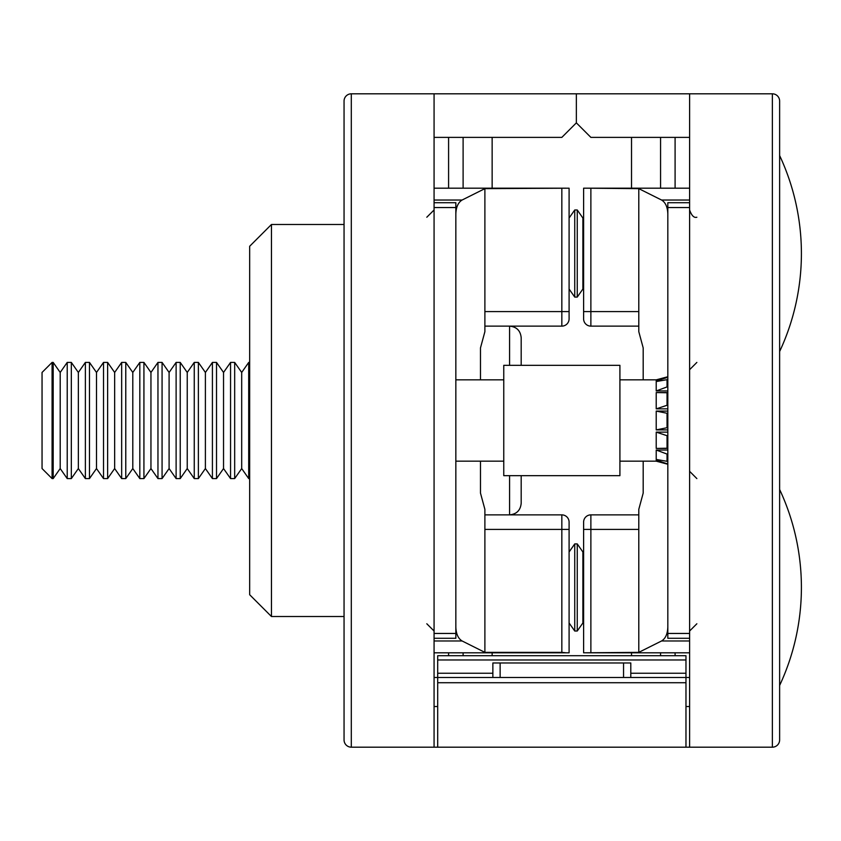 <?xml version="1.0" encoding="UTF-8"?>
<svg xmlns="http://www.w3.org/2000/svg" width="841" height="841" viewBox="0 0 841 841"><rect width="100%" height="100%" fill="white"/><g stroke="black" fill="none" stroke-linecap="round" stroke-linejoin="round"><path stroke-width="1.26" d="M434.072 200.032L462.098 200.032L484.889 188.636L569.094 188.195L569.094 318.865A7.264 7.264 0 0 1 561.841 326.129L484.889 326.129M484.889 514.871L561.841 514.871A7.264 7.264 0 0 1 569.094 522.135L569.094 529.399L569.094 522.135A7.264 7.264 0 0 0 561.841 514.871A7.264 7.264 0 0 1 569.094 522.135M434.072 137.377L561.841 137.377L576.358 122.86L576.358 93.814L689.609 93.814L689.609 747.186L434.072 747.186L434.072 93.814L351.307 93.814L351.307 747.186A7.264 7.264 0 0 1 344.053 739.922L344.053 101.078A7.264 7.264 0 0 1 351.307 93.814A7.264 7.264 0 0 0 344.053 101.078A7.264 7.264 0 0 1 351.307 93.814M462.098 200.032C458.187 202.429 456.106 207.054 455.843 213.929M455.843 627.071C456.106 633.946 458.187 638.571 462.098 640.968L484.889 652.364L484.889 509.331L480.484 493.099L480.484 461.152M480.484 379.848L480.484 347.901L484.889 331.669L484.889 311.601L561.841 311.601L561.841 188.636M484.889 188.636L484.889 311.601M566.193 188.195L434.072 188.195M569.094 318.865L569.094 311.601L561.841 311.601L561.841 326.129A7.264 7.264 0 0 0 569.094 318.865M566.193 652.805L561.841 652.364L561.841 529.399L569.094 529.399L569.094 652.805L434.072 652.805M561.841 652.364L484.889 652.364M492.143 137.377L492.143 188.195M492.143 652.805L492.143 655.707M434.072 747.186L351.307 747.186M689.609 137.377L590.876 137.377L576.358 122.86L576.358 93.814L434.072 93.814M434.072 202.713L455.843 202.713L455.843 638.287L434.072 638.287M271.454 616.506L249.672 594.734L249.672 246.266L271.454 224.494L271.454 616.506L344.053 616.506M689.609 640.968L661.583 640.968L638.792 652.364L583.612 652.805L583.612 522.135A7.264 7.264 0 0 1 590.876 514.871L638.792 514.871M638.792 326.129L590.876 326.129A7.264 7.264 0 0 1 583.612 318.865L583.612 188.195L689.609 188.195M661.583 640.968C665.494 638.571 667.575 633.946 667.828 627.071M667.828 213.929C667.575 207.054 665.494 202.429 661.583 200.032L638.792 188.636L638.792 331.669L643.186 347.901L643.186 379.848M643.186 461.152L643.186 493.099L638.792 509.331L638.792 529.399L590.876 529.399L590.876 652.364M638.792 652.364L638.792 529.399M586.524 652.805L689.609 652.805M586.524 188.195L638.792 188.636M638.792 509.331L643.186 493.099M631.528 655.707L631.528 652.805L631.528 655.707M631.528 137.377L631.528 188.195L631.528 137.377M689.609 747.186L772.364 747.186L772.364 93.814A7.264 7.264 0 0 1 779.628 101.078L779.628 739.922L779.628 101.078M689.609 93.814L772.364 93.814M689.609 638.287L667.828 638.287L667.828 202.713L689.609 202.713M590.876 326.129A7.264 7.264 0 0 1 583.612 318.865A7.264 7.264 0 0 0 590.876 326.129L590.876 311.601L638.792 311.601M779.628 739.922A7.264 7.264 0 0 1 772.364 747.186A7.264 7.264 0 0 0 779.628 739.922A7.264 7.264 0 0 1 772.364 747.186M619.912 461.152L656.211 461.152L656.211 460.048L667.828 464.053M667.05 463.454L667.828 463.454M667.05 461.31L656.211 459.449L656.211 450.04L667.05 454.077L667.05 461.31L667.828 461.31M667.05 454.077L667.828 454.077M656.211 448.421L656.211 432.127L667.05 435.712L667.05 448.232L656.211 448.421L667.828 448.421M667.05 448.232L667.828 448.232M667.05 435.712L667.828 435.712M656.211 429.898L656.211 411.091L667.05 413.267L667.05 427.722L656.211 429.898L667.828 429.898M667.05 427.722L667.828 427.722M667.05 413.267L667.828 413.267M656.211 408.863L656.211 392.568L667.05 392.758L667.05 405.278L656.211 408.863L667.828 408.863M667.05 405.278L667.828 405.278M667.05 392.758L667.828 392.758M656.211 390.949L656.211 381.541L667.05 379.68L667.05 386.913L656.211 390.949L667.828 390.949M667.05 386.913L667.828 386.913M667.05 379.68L667.828 379.68M656.211 460.048L659.607 460.048M656.211 450.04L667.828 450.04M656.211 432.127L667.828 432.127M656.211 411.091L667.828 411.091M656.211 392.568L667.828 392.568M619.912 379.848L656.211 379.848L656.211 380.952L659.596 380.952M656.211 379.848L667.05 376.947L667.05 377.546L656.211 380.952M667.05 377.546L667.828 377.546M503.759 420.5L503.759 365.33L619.912 365.33L619.912 475.67L503.759 475.67L503.759 420.5M582.887 253.53L582.887 289.031L577.252 297.083L577.252 209.977L582.887 218.019L582.887 253.53M569.094 218.019L574.739 209.977L574.739 297.083L577.252 297.083M582.887 587.47L582.887 622.981L577.252 631.023L577.252 543.917L582.887 551.969L582.887 587.47M569.094 551.969L574.739 543.917L574.739 631.023L577.252 631.023M685.972 655.707L437.698 655.707L437.698 659.964L685.972 659.964L685.972 655.707M492.868 673.242L437.698 673.242L437.698 747.186L685.972 747.186L685.972 677.489L434.072 677.489M437.698 673.242L437.698 659.964M689.609 677.489L685.972 677.489L685.972 659.964M434.072 706.524L437.698 706.524M689.609 706.524L685.972 706.524M492.868 677.489L492.868 662.971L630.803 662.971L630.803 677.489M521.189 503.254L521.189 475.67L521.189 503.254C520.495 510.319 516.626 514.187 509.572 514.871L509.572 475.67M521.189 365.33L521.189 337.746L521.189 365.33M241.693 372.447L234.671 362.418L234.671 478.582L241.693 468.553L241.693 372.447L248.705 362.418L248.705 478.582L249.672 478.582M223.538 372.447L216.515 362.418L216.515 478.582L223.538 468.553L223.538 372.447L230.56 362.418L230.56 478.582L234.671 478.582M205.393 372.447L198.371 362.418L198.371 478.582L205.393 468.553L205.393 372.447L212.416 362.418L212.416 478.582L216.515 478.582M187.238 372.447L180.226 362.418L180.226 478.582L187.238 468.553L187.238 372.447L194.26 362.418L194.26 478.582L198.371 478.582M169.094 372.447L162.071 362.418L162.071 478.582L169.094 468.553L169.094 372.447L176.116 362.418L176.116 478.582L180.226 478.582M150.949 372.447L143.927 362.418L143.927 478.582L150.949 468.553L150.949 372.447L157.961 362.418L157.961 478.582L162.071 478.582M132.794 372.447L125.772 362.418L125.772 478.582L132.794 468.553L132.794 372.447L139.816 362.418L139.816 478.582L143.927 478.582M114.649 372.447L107.627 362.418L107.627 478.582L114.649 468.553L114.649 372.447L121.661 362.418L121.661 478.582L125.772 478.582M96.494 372.447L89.472 362.418L89.472 478.582L96.494 468.553L96.494 372.447L103.517 362.418L103.517 478.582L107.627 478.582M78.35 372.447L71.327 362.418L71.327 478.582L78.35 468.553L78.35 372.447L85.372 362.418L85.372 478.582L89.472 478.582M60.195 372.447L53.183 362.418L53.183 478.582L60.195 468.553L60.195 372.447L67.217 362.418L67.217 478.582L71.327 478.582M52.079 478.582L52.079 362.418L42.05 372.447L42.05 468.553L52.079 478.582L53.183 478.582M561.841 514.871L561.841 529.399L484.889 529.399M463.107 188.195L463.107 137.377M448.589 137.377L448.589 188.195M463.107 655.707L463.107 652.805M448.589 652.805L448.589 655.707M455.843 633.452L434.072 633.452M455.843 207.548L434.072 207.548M462.098 640.968L434.072 640.968M590.876 188.636L590.876 311.601L583.612 311.601M660.563 652.805L660.563 655.707M675.092 655.707L675.092 652.805M660.563 137.377L660.563 188.195M675.092 188.195L675.092 137.377M667.828 207.548L689.609 207.548M667.828 633.452L689.609 633.452M661.583 200.032L689.609 200.032M583.612 522.135A7.264 7.264 0 0 1 590.876 514.871L590.876 529.399L583.612 529.399M685.972 682.724L437.698 682.724M685.972 673.242L630.803 673.242M500.132 662.971L500.132 677.489M623.549 677.489L623.549 662.971M509.572 365.33L509.572 326.129C516.626 326.813 520.495 330.681 521.189 337.746M426.808 623.77L434.072 631.023M426.808 217.23L434.072 209.977M271.454 224.494L344.053 224.494M696.863 362.418L689.609 369.683M696.863 217.23C694.046 218.092 691.628 215.674 689.609 209.977M696.863 623.77L689.609 631.023M696.863 478.582L689.609 471.317M656.211 461.152L667.05 464.053M455.843 461.152L503.759 461.152M455.843 379.848L503.759 379.848M582.887 289.031L583.612 290.071M582.887 218.019L583.612 216.989M574.739 209.977L577.252 209.977M569.094 289.031L574.739 297.083M582.887 622.981L583.612 624.011M582.887 551.969L583.612 550.929M574.739 543.917L577.252 543.917M569.094 622.981L574.739 631.023M779.628 351.527A231.401 231.401 0 0 0 779.628 155.532M779.628 685.468A231.401 231.401 0 0 0 779.628 489.473M248.705 362.418L249.672 362.418M241.693 468.553L248.705 478.582M230.56 362.418L234.671 362.418M223.538 468.553L230.56 478.582M212.416 362.418L216.515 362.418M205.393 468.553L212.416 478.582M194.26 362.418L198.371 362.418M187.238 468.553L194.26 478.582M176.116 362.418L180.226 362.418M169.094 468.553L176.116 478.582M157.961 362.418L162.071 362.418M150.949 468.553L157.961 478.582M139.816 362.418L143.927 362.418M132.794 468.553L139.816 478.582M121.661 362.418L125.772 362.418M114.649 468.553L121.661 478.582M103.517 362.418L107.627 362.418M96.494 468.553L103.517 478.582M85.372 362.418L89.472 362.418M78.35 468.553L85.372 478.582M67.217 362.418L71.327 362.418M60.195 468.553L67.217 478.582M52.079 362.418L53.183 362.418"/></g></svg>

